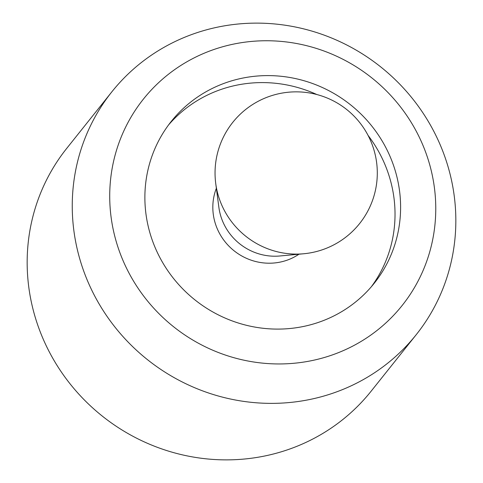 <?xml version="1.0" encoding="UTF-8"?>
<svg xmlns="http://www.w3.org/2000/svg" width="483" height="483" viewBox="0 0 483 483"><rect width="100%" height="100%" fill="white"/><g stroke="black" fill="none" stroke-linecap="round" stroke-linejoin="round"><path stroke-width="0.72" d="M383.466 143.234A129.794 124.765 38.6 0 0 171.29 121.39A129.794 124.765 38.6 0 0 162.016 261.466A129.794 124.765 38.6 0 0 374.192 283.31A129.794 124.765 38.6 0 0 383.466 143.234M377.887 150.225A129.794 124.765 38.6 0 0 368.052 135.385A129.794 124.765 -141.4 0 1 377.887 150.225A129.794 124.765 -141.4 0 1 371.342 286.751A129.794 124.765 38.6 0 0 377.887 150.225M316.884 94.553A129.794 124.765 38.6 0 0 168.561 124.94A129.794 124.765 -141.4 0 1 316.884 94.553M97.958 301.923A194.691 187.15 38.6 0 0 416.225 334.683A194.691 187.15 38.6 0 0 430.13 124.572A194.691 187.15 38.6 0 0 111.863 91.812A194.691 187.15 38.6 0 0 97.958 301.923M131.569 277.725A165.488 159.076 38.6 0 0 354.274 345.297A165.488 159.076 38.6 0 0 413.913 126.975A165.488 159.076 38.6 0 0 191.208 59.403A165.488 159.076 38.6 0 0 131.569 277.725M111.863 91.812L66.775 148.317A194.691 187.15 38.6 0 0 52.87 358.428A194.691 187.15 38.6 0 0 371.137 391.188L416.225 334.683M303.698 253.762L279.886 255.978A55.165 53.027 -141.4 0 1 225.688 227.469A55.165 53.027 -141.4 0 1 218.865 207.279L215.744 183.576A79.508 76.429 -141.4 0 0 225.579 212.671A79.508 76.429 -141.4 0 0 303.698 253.762A81.12 81.12 0 0 0 366.639 132.795A81.12 81.12 0 0 0 215.744 183.576M216.366 188.285A55.165 53.027 38.6 0 0 220.103 234.466A55.165 53.027 38.6 0 0 298.965 254.203"/></g></svg>
